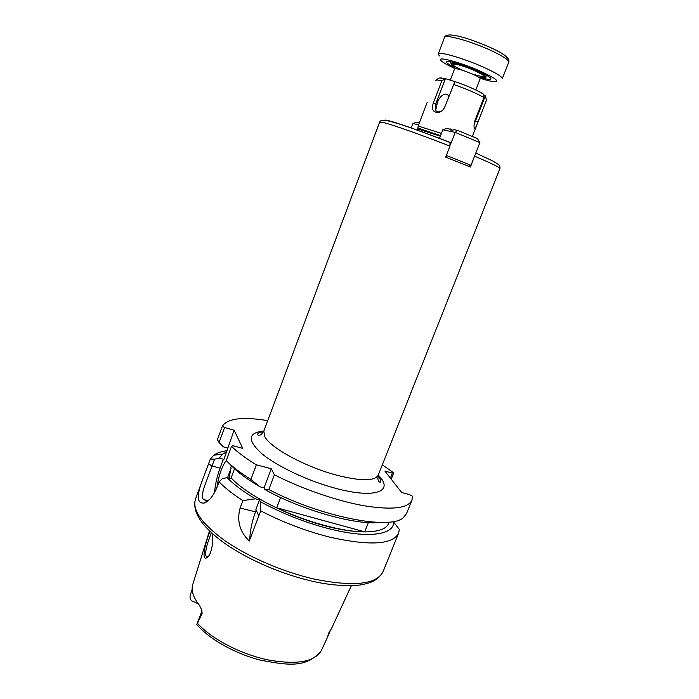 <?xml version="1.0" encoding="UTF-8"?>
<svg xmlns="http://www.w3.org/2000/svg" width="699" height="699" viewBox="0 0 699 699"><rect width="100%" height="100%" fill="white"/><g stroke="black" fill="none" stroke-linecap="round" stroke-linejoin="round"><path stroke-width="1.05" d="M481.095 76.864L485.115 77.537C487.972 77.248 484.87 75.029 475.809 70.879C462.799 65.059 447.22 61.084 451.737 64.657L455.171 66.859M450.838 62.491L450.13 61.608M454.909 67.62C446.923 63.626 444.555 61.538 447.814 61.346C454.263 62.045 464.258 65.269 477.793 71.001C484.084 73.797 488.234 76.034 490.252 77.711C492.533 80.044 489.379 80.009 480.781 77.606M480.335 78.34C487.212 80.507 492.105 81.634 495.006 81.748C499.602 81.32 494.665 77.781 480.204 71.141C459.226 61.739 434.306 55.431 441.585 61.136C443.813 63.006 448.19 65.444 454.734 68.467M439.418 55.937L438.238 54.015C438.325 50.992 463.603 58.244 483.411 67.148C496.072 72.897 502.354 76.75 502.266 78.725L508.758 62.159C508.933 59.957 502.695 55.92 490.043 50.057C470.235 40.988 444.774 34.006 444.555 37.388C446.18 30.852 470.453 38.751 490.314 47.488C504.11 53.771 510.253 58.655 508.758 62.159M211.343 532.638L207.454 543.612C205.821 549.659 205.27 553.608 205.794 555.469L206.284 556.378L208.276 556.413M212.304 533.512C213.885 539.68 211.614 554.788 207.245 557.435L206.747 557.758C200.22 561.585 207.157 536.753 210.041 531.607L210.119 531.485M441.768 110.958L439.566 111.779C437.487 112.111 436.202 111.569 435.713 110.162L436.962 104.693C437.373 98.751 444.835 90.582 448.417 95.684L448.496 96.969M260.718 510.873C282.894 522.345 305.935 531.1 329.849 537.164C369.762 546.041 392.689 544.704 398.631 533.154L399.339 529.414L393.511 521.882C394.647 534.744 368.583 538.824 329.491 528.872C305.079 522.581 282.02 513.494 260.316 501.62L259.512 499.864L255.423 498.815L242.903 500.606L240.115 508.033C236.673 520.807 239.722 531.808 249.281 541.035L260.718 510.873L260.316 501.62M234.514 468.741L231.116 477.871L231.465 478.701L227.166 477.583L222.291 478.701L219.058 481.829C224.833 487.858 232.776 494.114 242.903 500.606M219.058 481.829L217.223 486.792C213.378 495.949 209.045 501.375 204.204 503.062C196.699 503.769 196.332 495.556 203.086 478.448L210.32 459.042L214.602 459.164L204.257 486.871C202.168 493.302 201.924 497.583 203.531 499.724L207.909 500.388L209.158 499.837M227.131 450.68C221.373 451.458 216.917 452.969 213.772 455.224L210.32 459.042M390.4 478.116L392.384 473.144L393.738 472.847L382.318 464.844M393.738 472.847L391.222 479.156M198.271 603.831L191.666 600.808C190.076 599.314 189.656 597.269 190.408 594.674L192.155 589.449M209.517 530.917L192.837 584.198C190.853 590.183 193.081 597.261 199.53 605.456L201.828 610.314L202.125 613.53L201.775 611.31L196.76 624.653L202.125 613.53M229.246 478.125L231.238 465.551M441.427 133.395L418.133 126.021L427.203 102.246M475.067 154.907L470.418 167.035L445.709 157.1L449.955 146.152L449.999 142.413C422.799 131.674 394.655 121.853 386.905 120.298M454.787 81.565L445.412 78.629L441.794 80.848L437.277 79.992L435.564 80.298L439.164 77.973L444.66 78.585M439.566 111.779L438.159 112.556C432.952 112.294 431.327 109.149 433.284 103.12L435.652 104.142L435.626 109.07M438.159 112.556C441.226 111.91 443.454 110.014 444.835 106.851L454.866 81.556M454.804 81.538C467.465 85.863 477.146 90.162 483.839 94.417L483.9 97.519L475.268 119.66C473.791 124.894 473.642 127.926 474.831 128.756L476.517 125.785L486.53 100.088L485.307 95.85L484.154 95.265M433.284 103.12L441.794 80.848M483.839 94.417L483.105 93.902M478.002 121.923L475.53 120.91L474.193 123.767M364.712 531.843L276.673 507.745C306.634 522.153 342.851 531.895 364.712 531.843L368.382 522.625M280.579 497.513L276.673 507.745M231.063 468.234L227.559 477.679M226.284 460.423C221.679 466.923 218.577 475.932 216.978 487.439M197.634 623.438C211.736 639.227 242.107 654.911 269.499 660.179C298.115 664.976 315.485 661.586 321.61 649.991L328.364 635.339C327.613 636.588 327.787 635.714 328.888 632.7L331.597 628.366L351.361 585.648M222.404 426.049L224.554 427.535L219.049 442.484L217.415 439.627L222.404 426.049C227.682 418.369 242.789 416.56 267.726 420.623M214.514 492.716C215.117 484.949 216.97 476.762 220.071 468.147L223.383 459.208L223.697 459.968L234.113 430.191L242.745 448.391L232.758 445.682L231.5 446.329L226.223 460.589C232.129 466.565 240.342 472.839 250.871 479.409L256.35 464.809L271.273 468.793L264.056 487.85L264.877 489.562L268.818 489.518L274.401 474.813L271.273 468.793M274.401 474.813C302.58 489.134 337.643 501.148 364.616 505.866C392.322 510.191 408.102 508.287 411.973 500.152L412.497 496.203L409.579 494.665L401.724 492.533L384.861 471.056L392.384 473.144M380.868 481.087L380.457 482.109M256.175 510.069L255.493 511.878C251.937 521.576 250.032 530.864 249.761 539.75M258.779 515.984L255.895 509.422L259.512 499.864M250.871 479.409L259.967 486.784L264.056 487.85M234.113 430.191L224.554 427.535M219.049 442.484L223.418 446.871L227.533 447.989M259.967 486.784C247.533 479.514 238.053 472.533 231.526 465.84L228.285 462.607M223.383 459.208L219.268 458.116L214.602 459.164M231.5 446.329C237.477 452.174 245.76 458.334 256.35 464.809M227.166 477.583C233.623 484.398 243.042 491.476 255.423 498.815M268.818 489.518C321.016 516.998 390.619 530.358 403.358 517.61L406.53 513.599L411.973 500.152M264.877 489.562C302.553 510.637 357.058 525.674 381.252 522.45M231.116 477.871C246.048 494.079 284.344 514.368 320.71 524.678C357.128 535.05 384.721 533.835 388.495 523.612L389.107 522.109M226.686 451.886L222.562 454.105L219.268 458.116M418.614 124.754L412.899 123.566L416.936 122.194L419.409 122.692M412.899 123.566L411.204 128.022M479.898 142.587L455.189 132.382L442.808 129.796L447.238 128.328L450.322 129.324C450.034 130.267 451.371 130.416 454.341 129.761L457.723 130.451L477.452 138.612L479.898 142.587L470.986 165.322L446.373 155.405M452.375 130.119L450.506 128.983M442.808 129.796L439.496 138.411L438.666 138.096M457.723 130.451L455.189 132.382L450.366 144.842M468.295 166.161L470.986 165.322M446.547 157.432L446.312 155.571M481.113 77.091L480.196 78.672C480.187 77.904 477.635 76.383 472.55 74.103C462.686 70.031 456.709 68.266 454.621 68.808L455.005 67.017M462.389 70.083C443.341 61.888 456.089 62.36 475.145 70.844C488.304 77.423 487.439 78.498 472.568 74.059M490.279 47.445C497.522 50.765 502.572 53.578 505.429 55.885M378.229 475.145C394.638 491.135 375.651 499.208 335.599 488.321C308.049 481.026 276.725 466.189 261.662 453.555C247.131 440.204 247.857 432.69 263.838 431.003L264.694 436.447C269.901 447.57 305.314 466.941 336.647 475.171C360.902 481.261 374.76 481.253 378.22 475.171C376.953 482.598 380.134 482.424 380.789 481.742C381.261 480.729 380.326 478.754 377.993 475.827M311.247 580.956C280.482 573.853 246.057 558.693 223.636 542.564C201.434 526.295 192.042 511.843 195.449 499.208C192.05 510.13 202.028 524.067 225.375 541.017C248.468 556.989 282.824 571.826 313.449 578.912C353.362 587.029 376.569 584.591 383.078 571.607L398.631 533.154M440.553 135.65L419.4 128.502L417.897 128.52L417.277 130.171M440.353 136.174L417.749 128.939M449.955 146.152C420.947 134.689 390.715 124.064 382.598 122.351L379.627 122.142L263.829 431.03C259.818 437.373 257.477 435.119 257.52 434.175C258.281 432.952 260.29 432.122 263.549 431.667M445.412 78.629L435.652 104.142L436.962 104.693M483.9 97.519C476.954 93.509 466.81 89.14 453.468 84.404M441.541 77.965L440.65 77.965M474.918 120.656L475.53 120.91L485.307 95.85M475.792 153.081L492.891 161.023L497.871 164.134C499.514 165.235 500.196 166.703 499.925 168.564C499.925 167.48 491.502 163.365 474.673 156.2M385.717 120.071L384.013 120.237M329.666 631.372L328.888 632.7M208.59 463.752L212.068 466.041L220.071 468.147M255.493 511.878L240.115 508.033M330.365 630.341L328.364 635.339M451.703 130.154L452.209 130.136M450.165 80.42L454.621 68.808M475.818 89.944L480.196 78.672M438.238 54.015L444.555 37.388M206.747 557.758L208.084 556.526M195.449 499.208L203.086 478.448M206.284 556.378L207.97 556.762M201.915 610.673L201.775 611.31M417.915 128.363L418.159 126.135M379.627 122.142C379.906 120.796 381.567 120.176 384.607 120.28C394.166 121.399 422.266 131.692 450.287 142.605M476.517 125.785L472.332 136.497M474.271 128.057L474.831 128.756M499.925 168.564L378.22 475.171M207.909 500.388L204.204 503.062M207.14 500.624L203.531 499.724M330.409 630.28L328.425 635.234M311.868 581.105C336.979 587.099 359.146 586.015 364.826 583.997C373.388 582.319 379.478 578.187 383.078 571.607M321.077 651.084C305.83 668.611 287.001 665.011 260.648 660.206C235.091 653.714 209.324 639.192 196.873 624.609M222.562 454.105L213.772 455.224M451.152 130.154L451.79 130.163"/></g></svg>
